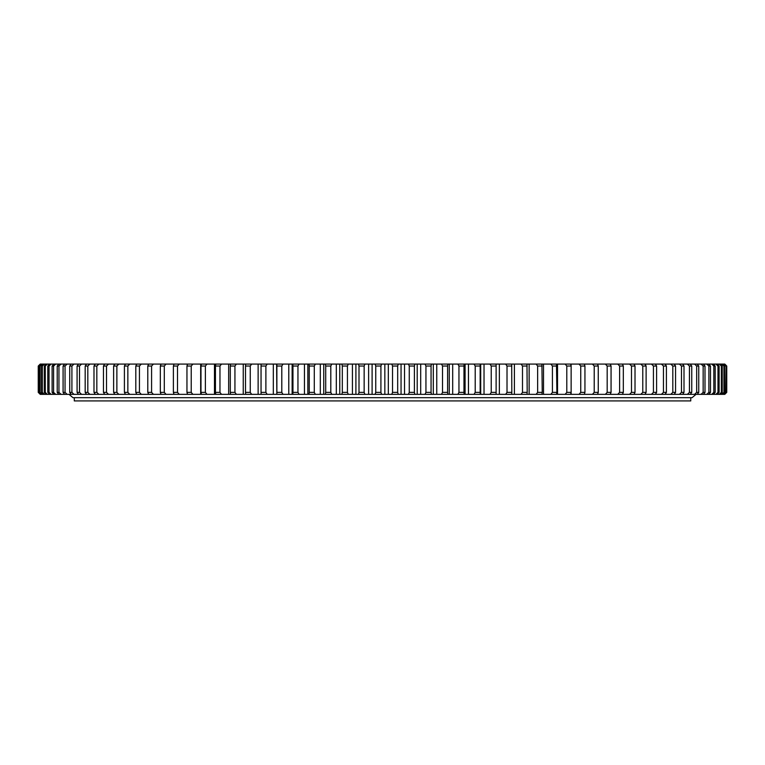<?xml version="1.0" encoding="UTF-8"?>
<svg xmlns="http://www.w3.org/2000/svg" width="765" height="765" viewBox="0 0 765 765"><rect width="100%" height="100%" fill="white"/><g stroke="black" fill="none" stroke-linecap="round" stroke-linejoin="round"><path stroke-width="1.15" d="M40.229 394.348L38.25 392.378L38.25 366.043L40.239 364.073L38.25 366.043L38.25 392.378L40.229 394.348M392.522 366.043L392.522 392.378L397.676 392.378L397.676 366.043L392.522 366.043L391.785 364.073L40.239 364.073M391.785 364.073L401.051 364.073L401.051 394.348L391.785 394.348L392.522 392.378M409.265 366.043L409.265 392.378L414.401 392.378L414.401 366.043L409.265 366.043L408.434 364.073L401.051 364.073M408.434 364.073L417.212 364.073L417.212 394.348L408.434 394.348L409.265 392.378M425.942 366.043L425.942 392.378L431.058 392.378L431.058 366.043L425.942 366.043L425.015 364.073L417.212 364.073M425.015 364.073L433.306 364.073L433.306 394.348L425.015 394.348L425.942 392.378M442.524 366.043L442.524 392.378L447.592 392.378L447.592 366.043L442.524 366.043L441.501 364.073L433.306 364.073M441.501 364.073L449.275 364.073L449.275 394.348L441.501 394.348L442.524 392.378M458.952 366.043L458.952 392.378L463.973 392.378L463.973 366.043L458.952 366.043L457.853 364.073L449.275 364.073M457.853 364.073L465.082 364.073L465.082 394.348L457.853 394.348L458.952 392.378M475.208 366.043L475.208 392.378L480.162 392.378L480.162 366.043L475.208 366.043L474.023 364.073L465.082 364.073M474.023 364.073L480.697 364.073L480.697 394.348L474.023 394.348L475.208 392.378M491.235 366.043L491.235 392.378L496.122 392.378L496.122 366.043L491.235 366.043L489.973 364.073L480.697 364.073M489.973 364.073L724.79 364.073L726.75 366.043L726.75 392.378L724.627 394.348L726.75 392.378L726.626 366.043L726.626 392.378M375.749 366.043L380.913 366.043L380.913 392.378L375.749 392.378L375.749 366.043L375.108 364.073M511.814 366.043L507.013 366.043L507.013 392.378L511.814 392.378L511.699 364.073M527.19 366.043L522.495 366.043L522.495 392.378L527.19 392.378L526.98 364.073M542.232 366.043L537.642 366.043L537.642 392.378L542.232 392.378L541.916 364.073M556.891 366.043L552.426 366.043L552.426 392.378L556.891 392.378L556.48 364.073M571.139 366.043L566.798 366.043L566.798 392.378L571.139 392.378L571.139 366.043L570.623 364.073M584.938 366.043L580.74 366.043L580.74 392.378L584.938 392.378L584.938 366.043L584.326 364.073M607.181 366.043L611.063 366.043L611.063 392.378L607.181 392.378L607.181 366.043L605.373 364.073M598.259 366.043L594.214 366.043L594.214 392.378L598.259 392.378L598.259 366.043L597.551 364.073M653.434 366.043L656.59 366.043L656.59 392.378L653.434 392.378L653.434 366.043L651.455 364.073M642.772 366.043L646.119 366.043L646.119 392.378L642.772 392.378L642.772 366.043L640.831 364.073M623.322 366.043L619.612 366.043L619.612 392.378L623.322 392.378L623.322 366.043L622.433 364.073M635.017 366.043L631.488 366.043L631.488 392.378L635.017 392.378L635.017 366.043L634.032 364.073M666.401 366.043L663.456 366.043L663.456 392.378L666.401 392.378L666.401 366.043L665.158 364.073M675.552 366.043L672.808 366.043L672.808 392.378L675.552 392.378L675.552 366.043L674.223 364.073M684.006 366.043L681.481 366.043L681.481 392.378L684.006 392.378L684.006 366.043L682.6 364.073M691.742 366.043L689.437 366.043L689.437 392.378L691.742 392.378L691.742 366.043L690.269 364.073M698.741 366.043L696.666 366.043L696.666 392.378L698.741 392.378L698.741 366.043L697.192 364.073M704.995 366.043L703.15 366.043L703.15 392.378L704.995 392.378L704.995 366.043L703.379 364.073M710.484 366.043L708.878 366.043L708.878 392.378L710.484 392.378L710.484 366.043L708.811 364.073M715.189 366.043L713.831 366.043L713.831 392.378L715.189 392.378L715.189 366.043L713.458 364.073M719.11 366.043L717.991 366.043L717.991 392.378L719.11 392.378L719.11 366.043L717.321 364.073M722.236 366.043L721.357 366.043L721.357 392.378L722.236 392.378L722.236 366.043L720.401 364.073M724.551 366.043L723.929 366.043L723.929 392.378L724.551 392.378L724.551 366.043L722.667 364.073M38.795 366.043L38.795 392.378L38.795 366.043L40.803 364.073M40.143 366.043L39.637 366.043L39.637 392.378L40.143 392.378L40.143 366.043L42.18 364.073M42.305 366.043L41.549 366.043L41.549 392.378L42.305 392.378L42.305 366.043L44.36 364.073M45.269 366.043L44.274 366.043L44.274 392.378L45.269 392.378L45.269 366.043L47.344 364.073M49.037 366.043L47.793 366.043L47.793 392.378L49.037 392.378L49.037 366.043L51.121 364.073M53.598 366.043L52.116 366.043L52.116 392.378L53.598 392.378L53.598 366.043L55.692 364.073M58.943 366.043L57.212 366.043L57.212 392.378L58.943 392.378L58.943 366.043L61.028 364.073M65.044 366.043L63.084 366.043L63.084 392.378L65.044 392.378L65.044 366.043L67.129 364.073M71.91 366.043L69.72 366.043L69.72 392.378L71.91 392.378L71.91 366.043L73.985 364.073M79.503 366.043L77.083 366.043L77.083 392.378L79.503 392.378L79.503 366.043L81.568 364.073M87.822 366.043L85.183 366.043L85.183 392.378L87.822 392.378L87.822 366.043L89.859 364.073M113.622 366.043L116.873 366.043L116.873 392.378L113.622 392.378L113.622 366.043L114.74 364.073M127.851 366.043L124.408 366.043L124.408 392.378L127.851 392.378L127.851 366.043L129.763 364.073M103.466 366.043L106.526 366.043L106.526 392.378L103.466 392.378L103.466 366.043L104.671 364.073M96.83 366.043L93.99 366.043L93.99 392.378L96.83 392.378L96.83 366.043L98.848 364.073M173.387 366.043L177.509 366.043L177.509 392.378L173.387 392.378L173.387 366.043L174.047 364.073M160.325 366.043L164.293 366.043L164.293 392.378L160.325 392.378L160.325 366.043L161.08 364.073M139.431 366.043L135.807 366.043L135.807 392.378L139.431 392.378L139.431 366.043L141.305 364.073M151.585 366.043L147.788 366.043L147.788 392.378L151.585 392.378L151.585 366.043L153.411 364.073M191.221 366.043L186.956 366.043L186.956 392.378L191.221 392.378L191.221 366.043L192.885 364.073M205.383 366.043L200.985 366.043L200.985 392.378L205.383 392.378L205.383 366.043L206.99 364.073M219.966 366.043L215.443 366.043L215.443 392.378L219.966 392.378L219.966 366.043L221.506 364.073M234.932 366.043L230.294 366.043L230.294 392.378L234.932 392.378L234.932 366.043L236.395 364.073M250.251 366.043L245.508 366.043L245.508 392.378L250.251 392.378L250.251 366.043L251.647 364.073M265.885 366.043L261.047 366.043L261.047 392.378L265.885 392.378L265.885 366.043L267.195 364.073M281.797 366.043L276.873 366.043L276.873 392.378L281.797 392.378L281.797 366.043L283.021 364.073M297.948 366.043L292.957 366.043L292.957 392.378L297.948 392.378L297.948 366.043L299.086 364.073M314.291 366.043L309.242 366.043L309.242 392.378L314.291 392.378L314.291 366.043L315.352 364.073M330.805 366.043L325.708 366.043L325.708 392.378L330.805 392.378L330.805 366.043L331.771 364.073M347.434 366.043L342.309 366.043L342.309 392.378L347.434 392.378L347.434 366.043L348.314 364.073M364.15 366.043L359.005 366.043L359.005 392.378L364.15 392.378L364.15 366.043L364.934 364.073M388.324 364.073L388.324 394.348L375.108 394.348L375.749 392.378M372.106 364.073L372.106 394.348L375.108 394.348M372.106 394.348L358.46 394.348L359.005 392.378M355.907 364.073L355.907 394.348L358.46 394.348M355.907 394.348L341.859 394.348L342.309 392.378M339.775 364.073L339.775 394.348L341.859 394.348M339.775 394.348L325.364 394.348L325.708 392.378M323.748 364.073L323.748 394.348L325.364 394.348M323.748 394.348L309.003 394.348L309.242 392.378M307.855 364.073L307.855 394.348L309.003 394.348M307.855 394.348L292.813 394.348L292.957 392.378M292.134 364.073L292.134 394.348L292.813 394.348M292.134 394.348L276.834 394.348L276.873 392.378M276.634 364.073L276.834 394.348M276.634 394.348L40.239 394.348M571.12 392.435L571.12 394.348L724.627 394.348M571.12 394.348L565.163 394.348L566.798 392.378M557.532 364.073L557.532 394.348L565.163 394.348M557.532 394.348L550.857 394.348L552.426 392.378M543.523 364.073L543.523 394.348L550.857 394.348M543.523 394.348L536.141 394.348L537.642 392.378M529.141 364.073L529.141 394.348L536.141 394.348M529.141 394.348L521.07 394.348L522.495 392.378M514.405 364.073L514.405 394.348L521.07 394.348M514.405 394.348L505.665 394.348L507.013 392.378M499.354 364.073L499.354 394.348L505.665 394.348M499.354 394.348L489.973 394.348L491.235 392.378M484.025 364.073L484.025 394.348L489.973 394.348M484.025 394.348L480.697 394.348M468.457 364.073L468.457 394.348L474.023 394.348M468.457 394.348L465.082 394.348M452.689 364.073L452.689 394.348L457.853 394.348M452.689 394.348L449.275 394.348M436.758 364.073L436.758 394.348L441.501 394.348M436.758 394.348L433.306 394.348M420.693 364.073L420.693 394.348L425.015 394.348M420.693 394.348L417.212 394.348M404.532 364.073L404.532 394.348L408.434 394.348M404.532 394.348L401.051 394.348M388.324 394.348L391.785 394.348M381.601 394.348L380.913 392.378M398.269 394.348L397.676 392.378M414.898 394.348L414.401 392.378M431.45 394.348L431.058 392.378M447.888 394.348L447.592 392.378M464.173 394.348L463.973 392.378M480.257 394.348L480.162 392.378M496.112 394.348L496.122 392.378M511.699 394.348L511.814 392.378M526.98 394.348L527.19 392.378M541.916 394.348L542.232 392.378M556.48 394.348L556.891 392.378M570.623 394.348L571.139 392.378M579.048 394.348L580.74 392.378M584.326 394.348L584.938 392.378M610.26 394.348L611.063 392.378M605.373 394.348L607.181 392.378M592.454 394.348L594.214 392.378M597.551 394.348L598.259 392.378M655.423 394.348L656.59 392.378M651.455 394.348L653.434 392.378M645.038 394.348L646.119 392.378M640.831 394.348L642.772 392.378M617.757 394.348L619.612 392.378M622.433 394.348L623.322 392.378M629.585 394.348L631.488 392.378M634.032 394.348L635.017 392.378M661.448 394.348L663.456 392.378M665.158 394.348L666.401 392.378M670.781 394.348L672.808 392.378M674.223 394.348L675.552 392.378M679.425 394.348L681.481 392.378M682.6 394.348L684.006 392.378M687.362 394.348L689.437 392.378M690.269 394.348L691.742 392.378M694.582 394.348L696.666 392.378M697.192 394.348L698.741 392.378M701.065 394.348L703.15 392.378M703.379 394.348L704.995 392.378M706.784 394.348L708.878 392.378M708.811 394.348L710.484 392.378M711.737 394.348L713.831 392.378M713.458 394.348L715.189 392.378M715.916 394.348L717.991 392.378M717.321 394.348L719.11 392.378M719.301 394.348L721.357 392.378M720.401 394.348L722.236 392.378M721.883 394.348L723.929 392.378M722.667 394.348L724.551 392.378M40.488 394.348L38.546 392.378M40.803 394.348L38.795 392.378M41.549 394.348L39.637 392.378M42.18 394.348L40.143 392.378M43.414 394.348L41.549 392.378M44.36 394.348L42.305 392.378M46.091 394.348L44.274 392.378M47.344 394.348L45.269 392.378M49.553 394.348L47.793 392.378M51.121 394.348L49.037 392.378M53.818 394.348L52.116 392.378M55.692 394.348L53.598 392.378M58.857 394.348L57.212 392.378M61.028 394.348L58.943 392.378M64.662 394.348L63.084 392.378M67.129 394.348L65.044 392.378M71.222 394.348L69.72 392.378M73.985 394.348L71.91 392.378M78.527 394.348L77.083 392.378M81.568 394.348L79.503 392.378M86.55 394.348L85.183 392.378M89.859 394.348L87.822 392.378M118.824 394.348L116.873 392.378M114.74 394.348L113.622 392.378M125.431 394.348L124.408 392.378M129.763 394.348L127.851 392.378M108.515 394.348L106.526 392.378M104.671 394.348L103.466 392.378M95.271 394.348L93.99 392.378M98.848 394.348L96.83 392.378M179.239 394.348L177.509 392.378M174.047 394.348L173.387 392.378M166.072 394.348L164.293 392.378M161.08 394.348L160.325 392.378M136.744 394.348L135.807 392.378M141.305 394.348L139.431 392.378M148.63 394.348L147.788 392.378M153.411 394.348L151.585 392.378M187.511 394.348L186.956 392.378M192.885 394.348L191.221 392.378M201.444 394.348L200.985 392.378M206.99 394.348L205.383 392.378M215.797 394.348L215.443 392.378M221.506 394.348L219.966 392.378M230.552 394.348L230.294 392.378M236.395 394.348L234.932 392.378M245.67 394.348L245.508 392.378M251.647 394.348L250.251 392.378M261.104 394.348L261.047 392.378M267.195 394.348L265.885 392.378M283.021 394.348L281.797 392.378M299.086 394.348L297.948 392.378M315.352 394.348L314.291 392.378M331.771 394.348L330.805 392.378M348.314 394.348L347.434 392.378M364.934 394.348L364.15 392.378M380.913 366.043L381.601 364.073M397.676 366.043L398.269 364.073M414.401 366.043L414.898 364.073M431.058 366.043L431.45 364.073M447.592 366.043L447.888 364.073M463.973 366.043L464.173 364.073M480.162 366.043L480.257 364.073M496.122 366.043L496.112 364.073M507.013 366.043L505.665 364.073M522.495 366.043L521.07 364.073M537.642 366.043L536.141 364.073M552.426 366.043L550.857 364.073M566.798 366.043L565.163 364.073M580.74 366.043L579.048 364.073M611.063 366.043L610.26 364.073M594.214 366.043L592.454 364.073M656.59 366.043L655.423 364.073M646.119 366.043L645.038 364.073M619.612 366.043L617.757 364.073M631.488 366.043L629.585 364.073M663.456 366.043L661.448 364.073M672.808 366.043L670.781 364.073M681.481 366.043L679.425 364.073M689.437 366.043L687.362 364.073M696.666 366.043L694.582 364.073M703.15 366.043L701.065 364.073M708.878 366.043L706.784 364.073M713.831 366.043L711.737 364.073M717.991 366.043L715.916 364.073M721.357 366.043L719.301 364.073M723.929 366.043L721.883 364.073M38.546 366.043L40.488 364.073M39.637 366.043L41.549 364.073M41.549 366.043L43.414 364.073M44.274 366.043L46.091 364.073M47.793 366.043L49.553 364.073M52.116 366.043L53.818 364.073M57.212 366.043L58.857 364.073M63.084 366.043L64.662 364.073M69.72 366.043L71.222 364.073M77.083 366.043L78.527 364.073M85.183 366.043L86.55 364.073M116.873 366.043L118.824 364.073M124.408 366.043L125.431 364.073M106.526 366.043L108.515 364.073M93.99 366.043L95.271 364.073M177.509 366.043L179.239 364.073M164.293 366.043L166.072 364.073M135.807 366.043L136.744 364.073M147.788 366.043L148.63 364.073M186.956 366.043L187.511 364.073M200.985 366.043L201.444 364.073M215.443 366.043L215.797 364.073M230.294 366.043L230.552 364.073M245.508 366.043L245.67 364.073M261.047 366.043L261.104 364.073M276.873 366.043L276.834 364.073M292.957 366.043L292.813 364.073M309.242 366.043L309.003 364.073M325.708 366.043L325.364 364.073M342.309 366.043L341.859 364.073M359.005 366.043L358.46 364.073M726.062 366.043L725.679 392.378L726.062 366.043L724.13 364.073M723.661 394.348L725.679 392.378M724.13 394.348L726.062 392.378M725.679 366.043L723.661 364.073M724.79 394.348L726.75 392.378M726.626 366.043L724.627 364.073M726.75 366.043L724.79 364.073M368.615 364.073L368.615 394.348M352.426 364.073L352.426 394.348M336.313 364.073L336.313 394.348M320.305 364.073L320.305 394.348M304.451 364.073L304.451 394.348M288.778 364.073L288.778 394.348M273.325 364.073L273.325 394.348M258.13 364.073L258.13 394.348M243.241 364.073L243.241 394.348M228.668 364.073L228.668 394.348M214.468 364.073L214.468 394.348M200.669 364.073L200.669 394.348M187.301 364.073L187.301 364.838M187.301 393.583L187.301 394.348M571.12 364.073L571.12 365.986M384.833 364.073L384.833 394.348M74.291 397.676L74.291 400.927L690.757 400.927L690.757 397.676M696.026 394.348L692.076 397.676L72.971 397.676L69.022 394.348"/></g></svg>
